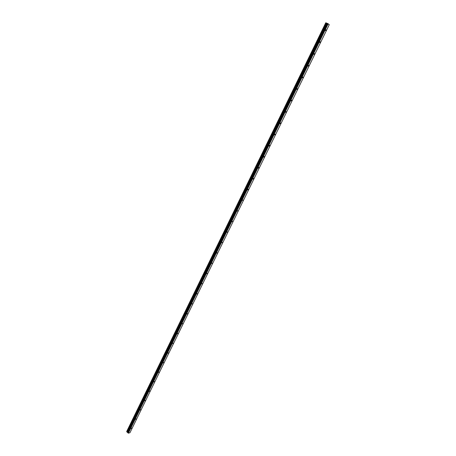 <?xml version="1.0" encoding="UTF-8"?>
<svg xmlns="http://www.w3.org/2000/svg" width="456" height="456" viewBox="0 0 456 456"><rect width="100%" height="100%" fill="white"/><g stroke="black" fill="none" stroke-linecap="round" stroke-linejoin="round"><path stroke-width="0.68" d="M131.168 428.463L131.693 428.116L131.168 428.463M135.654 419.275L136.173 418.933L135.654 419.275M140.169 410.024L140.687 409.682L140.169 410.024M144.717 400.71L145.23 400.374L144.717 400.71M149.294 391.333L149.807 391.003L149.294 391.333M153.9 381.894L154.413 381.564L153.9 381.894M158.54 372.392L159.053 372.067L158.54 372.392M163.208 362.822L163.721 362.503L163.208 362.822M167.911 353.189L168.418 352.87L167.911 353.189M172.647 343.488L173.149 343.174L172.647 343.488M177.412 333.718L177.914 333.41L177.412 333.718M182.218 323.885L182.713 323.578L182.218 323.885M187.051 313.984L187.547 313.682L187.051 313.984M191.919 304.015L192.409 303.713L191.919 304.015M196.821 293.972L197.311 293.675L196.821 293.972M201.751 283.86L202.242 283.569L201.751 283.86M206.722 273.68L207.212 273.389L206.722 273.68M211.732 263.425L212.211 263.14L211.732 263.425M216.771 253.097L217.25 252.818L216.771 253.097M221.85 242.7L222.323 242.421L221.85 242.7M226.963 232.224L227.436 231.95L226.963 232.224M232.11 221.673L232.583 221.405L232.11 221.673M237.297 211.048L237.764 210.78L237.297 211.048M242.518 200.349L242.985 200.081L242.518 200.349M247.779 189.571L248.241 189.308L248.189 189.667L247.728 189.93L247.779 189.571M253.08 178.712L253.536 178.45L253.485 178.82L253.023 179.083L253.08 178.712M258.421 167.779L258.871 167.517L258.814 167.899L258.364 168.156L258.421 167.779M263.796 156.761L264.246 156.505L264.189 156.892L263.739 157.149L263.796 156.761M269.211 145.663L269.661 145.413L269.604 145.812L269.154 146.062L269.211 145.663M274.672 134.486L275.116 134.235L275.053 134.645L274.609 134.896L274.672 134.486M280.166 123.228L280.605 122.977L280.548 123.394L280.104 123.644L280.166 123.228M285.707 111.885L286.14 111.634L286.083 112.062L285.644 112.313L285.707 111.885M291.281 100.451L291.72 100.206L291.219 100.89L291.281 100.451M296.907 88.937L297.335 88.698L297.272 89.148L296.839 89.387L296.907 88.937M302.567 77.338L302.995 77.098L302.505 77.799L302.567 77.338M308.273 65.653L308.695 65.413L308.627 65.886L308.205 66.126L308.273 65.653M314.024 53.876L314.44 53.637L313.956 54.361L314.024 53.876M319.816 42.009L320.232 41.77L319.747 42.505L319.816 42.009M325.652 30.05L326.063 29.817L325.989 30.33L325.578 30.563L325.652 30.05M126.956 431.963L128.387 433.2L129.966 432.727L329.3 24.641L325.966 22.811L126.848 431.929L326.251 22.931M126.751 431.758L325.937 22.817L126.745 431.741M126.757 431.604L325.875 22.834M325.749 22.8L126.7 431.49M128.221 433.149L328.029 23.627M128.387 433.2L328.206 23.723M127.503 432.18L326.855 23.245M127.423 432.134L326.752 23.199M127.897 432.864L327.585 23.45M127.845 432.772L327.488 23.421M127.822 432.43L327.271 23.416M127.8 432.396L327.231 23.404M127.6 432.225L326.963 23.296M127.555 432.197L326.901 23.273M127.116 432.026L326.422 23.022M127.042 432.003L326.348 22.982M127.019 431.986L326.319 22.971M126.928 431.963L326.228 22.92M126.848 431.929L326.137 22.874M126.751 431.843L326.006 22.823M126.728 431.724L325.915 22.811M126.734 431.798L325.966 22.811M126.717 431.689L325.886 22.806"/></g></svg>
